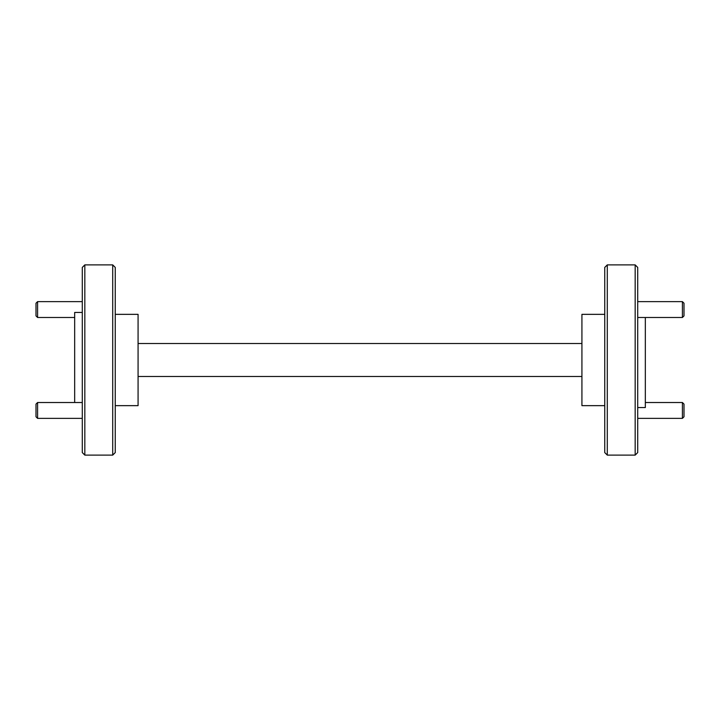 <?xml version="1.0" encoding="UTF-8"?>
<svg xmlns="http://www.w3.org/2000/svg" width="720" height="720" viewBox="0 0 720 720"><rect width="100%" height="100%" fill="white"/><g stroke="black" fill="none" stroke-linecap="round" stroke-linejoin="round"><path stroke-width="1.08" d="M684 404.1L684 416.781L682.416 418.365L682.416 402.516L684 404.1M684 303.219L684 315.9L682.416 317.484L682.416 301.635L684 303.219M37.584 317.484L36 315.9L36 303.219L37.584 301.635L37.584 317.484L74.673 317.484M37.584 418.365L36 416.781L36 404.1L37.584 402.516L37.584 418.365L82.287 418.365M84.825 455.112L82.287 452.574L82.287 267.426L84.825 264.888L84.825 455.112L112.716 455.112L112.716 264.888L115.254 267.426L115.254 452.574L112.716 455.112M607.284 455.112L604.746 452.574L604.746 267.426L607.284 264.888L607.284 455.112L635.175 455.112L635.175 264.888L637.713 267.426L637.713 452.574L635.175 455.112M637.713 407.556L645.327 407.556L645.327 317.484M607.284 264.888L635.175 264.888M115.254 405.648L138.078 405.648L138.078 314.352L115.254 314.352M84.825 264.888L112.716 264.888M82.287 312.444L74.673 312.444L74.673 402.516M604.746 405.648L581.922 405.648L581.922 314.352L604.746 314.352M138.078 376.488L581.922 376.488M581.922 343.512L138.078 343.512M645.327 402.516L682.416 402.516M637.713 418.365L682.416 418.365M637.713 301.635L682.416 301.635M637.713 317.484L682.416 317.484M37.584 301.635L82.287 301.635M37.584 402.516L82.287 402.516"/></g></svg>
